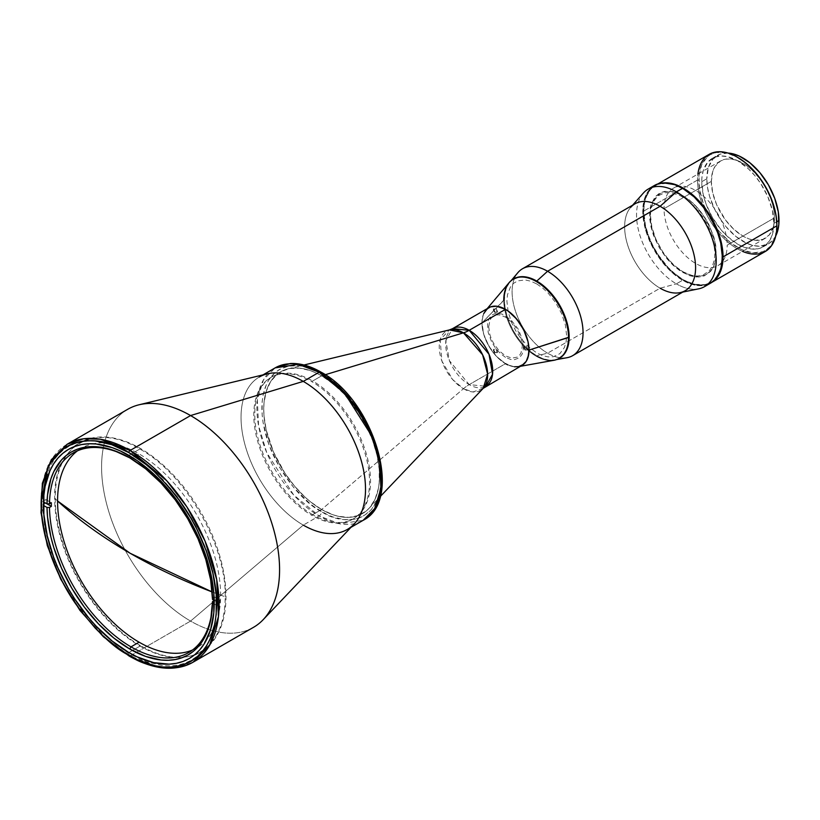 <?xml version="1.0" encoding="UTF-8"?>
<svg xmlns="http://www.w3.org/2000/svg" width="820" height="820" viewBox="0 0 820 820"><rect width="100%" height="100%" fill="white"/><g stroke="black" fill="none" stroke-linecap="round" stroke-linejoin="round"><path stroke-width="0.61" stroke-dasharray="4.1 3.07" d="M212.154 591.948L225.203 596.786C226.381 544.849 185.504 474.052 139.943 449.104C94.382 421.449 53.505 445.045 54.684 498.334L57.564 500.979A529.197 305.532 180 0 1 54.684 498.334A120.581 69.618 -120 0 0 139.943 646.006A120.581 69.618 -120 0 0 225.203 596.786A529.197 305.532 180 0 1 212.154 591.948M509.087 282.695A45.766 26.424 -120 0 0 503.787 300.12L504.413 299.761A45.766 26.424 -120 0 0 524.185 345.609A45.766 26.424 -120 0 0 559.342 358.258A45.766 26.424 60 0 1 554.515 359.939A45.766 26.424 60 0 1 536.772 355.818A45.766 26.424 60 0 1 508.308 319.769A45.766 26.424 60 0 1 509.712 282.336A45.766 26.424 60 0 1 513.587 278.995A45.766 26.424 -120 0 0 504.413 299.761L481.965 322.926L482.426 317.883L483.759 313.568L482.088 320.323L482.088 325.653L483.759 334.355L487.305 343.242L492.42 351.544L496.489 356.403L505.499 363.67L469.204 384.621L485.84 386.271A33.271 19.208 60 0 1 469.204 384.621A35.209 20.326 120 0 0 463.454 388.721L321.624 509.497A81.856 47.252 60 0 1 266.469 431.105A81.856 47.252 60 0 1 288.148 368.815A81.856 47.252 60 0 1 321.624 375.837A81.856 47.252 -120 0 0 280.696 371.778A81.856 47.252 -120 0 0 268.15 437.367A81.856 47.252 -120 0 0 321.624 509.497L311.661 515.247A81.856 47.252 60 0 1 258.187 443.118A81.856 47.252 60 0 1 270.733 377.528A81.856 47.252 60 0 1 311.661 381.587L321.624 375.837L311.661 381.587A81.856 47.252 60 0 1 365.136 453.706A81.856 47.252 60 0 1 352.59 519.296A81.856 47.252 60 0 1 311.661 515.247L321.624 509.497A81.856 47.252 -120 0 0 362.542 513.556A81.856 47.252 -120 0 0 375.088 447.966A81.856 47.252 -120 0 0 321.624 375.837L325.222 374.74L321.624 375.837A81.856 47.252 60 0 1 373.038 441.662A81.856 47.252 60 0 1 368.836 508.574A81.856 47.252 60 0 1 321.624 509.497L463.454 388.721A34.225 19.762 -120 0 1 440.391 355.952A34.225 19.762 -120 0 1 449.452 329.906L440.155 339.777L441.918 361.107L452.712 379.619L463.454 388.721A35.209 20.326 -60 0 1 469.204 384.621L449.391 360.677L445.854 340.689L452.568 328.646A33.271 19.208 60 0 0 447.464 355.306A33.271 19.208 60 0 0 469.204 384.621L505.499 363.67A33.271 19.208 -120 0 0 522.125 365.32M463.454 388.721A34.225 19.762 -120 0 0 483.195 388.342L472.986 391.97L463.454 388.721M507.805 364.869L514.499 366.796L507.805 364.869M525.722 349.976L524.195 347.649L524.851 346.194L526.317 346.87L527.25 348.715L526.819 350.089L525.722 349.976M495.382 312.236L493.855 309.909L494.521 308.453L495.977 309.13L496.91 310.975L496.479 312.348L495.382 312.236M495.382 352.692L493.855 350.365L494.521 348.9L495.977 349.576L496.91 351.421L496.674 352.641L495.382 352.692M505.499 357.346L500.251 353.42L495.464 348.049L491.539 341.673L488.228 332.582L487.531 324.095L488.822 318.908L491.539 315.228L495.464 313.394L501.973 314.029L510.737 319.585L518.26 329.138L522.76 340.433L523.457 344.83L523.191 350.796L522.166 354.107L519.449 357.786L514.007 359.795L510.737 359.478L505.499 357.346M488.863 307.695A33.271 19.208 -120 0 0 483.759 334.355A33.271 19.208 -120 0 0 505.499 363.67L496.489 356.403L488.863 346.112L483.759 334.355L481.965 322.926A33.271 19.208 60 0 1 485.819 310.257L487.152 308.689M192.546 649.993A115.292 66.563 -120 0 0 196.738 647.902A115.292 66.563 -120 0 0 197.538 647.421A115.292 66.563 -120 0 0 214.184 554.771A115.292 66.563 -120 0 0 139.092 453.911L130.995 458.585A115.292 66.563 60 0 1 212.513 597.985L212.513 599.42L212.513 597.985A115.292 66.563 -120 0 0 130.995 458.585A115.292 66.563 -120 0 0 130.38 458.226A115.292 66.563 60 0 1 130.995 458.585L139.092 453.911A115.292 66.563 -120 0 0 82.256 447.74A115.292 66.563 -120 0 0 81.436 448.202A115.292 66.563 -120 0 0 77.541 450.785M214.379 600.496L214.379 600.496A115.292 66.563 -120 0 0 214.379 596.909A115.292 66.563 60 0 1 214.379 600.496L219.975 603.735L214.379 600.496M212.513 597.985L214.379 596.909L219.975 600.137A123.215 71.135 60 0 1 219.975 603.735L216.869 605.529L214.235 604.012L216.869 605.529L216.306 614.949L214.932 623.784L209.797 639.395L206.086 646.016L201.648 651.777L196.544 656.605L190.804 660.459L184.5 663.308L177.673 665.133L170.396 665.891L162.739 665.604L146.554 661.863L129.755 654.042L112.945 642.449L96.77 627.515L81.836 609.793L68.695 589.959L57.851 568.752L53.423 557.887L46.75 536.116L44.577 525.425L42.64 504.946L43.47 505.417L42.64 504.946L45.746 503.142A123.215 71.135 60 0 1 45.746 499.554L51.352 502.783L45.746 499.554L42.64 501.348L43.501 501.85L42.64 501.348L44.577 483.093L49.712 467.482L53.423 460.86L57.851 455.1L62.955 450.272L68.695 446.418L75.01 443.569L81.836 441.755L89.113 440.986L96.77 441.273L112.945 445.014L129.755 452.835L146.554 464.428L162.739 479.362L177.673 497.084L190.804 516.918L196.544 527.403L206.086 549L212.749 570.761L214.932 581.452L216.869 601.941L214.204 600.404L216.869 601.941L219.975 600.137L214.379 596.909L212.513 597.985M312.656 514.673A81.856 47.252 60 0 1 259.192 442.544A81.856 47.252 60 0 1 271.738 376.954A81.856 47.252 60 0 1 312.656 381.003L321.624 375.837A81.856 47.252 -120 0 0 280.696 371.778A81.856 47.252 -120 0 0 268.15 437.367A81.856 47.252 -120 0 0 321.624 509.497L312.656 514.673L321.624 509.497L310.329 501.696L304.825 496.92L294.339 485.85L284.899 473.13L273.501 452.015L266.233 430.09L264.019 415.965L263.743 409.252L264.019 402.856L266.233 391.284L270.579 381.689L276.883 374.433L280.696 371.778L289.47 368.529L299.474 368.129L310.329 370.599L315.946 372.885L321.624 375.837L332.91 383.637L343.775 393.713L358.34 412.204L366.366 426.103L372.669 440.627L377.005 455.243L379.219 469.368L379.219 482.467L378.389 488.474L375.088 499.113L369.748 507.58L366.366 510.891L358.34 515.524L348.9 517.358L338.424 516.323L332.91 514.734L321.624 509.497A81.856 47.252 -120 0 0 362.542 513.556A81.856 47.252 -120 0 0 375.088 447.966A81.856 47.252 -120 0 0 321.624 375.837L312.656 381.003A81.856 47.252 60 0 1 366.13 453.132A81.856 47.252 60 0 1 353.584 518.722A81.856 47.252 60 0 1 312.656 514.673M327.477 377.395L321.624 373.674C304.148 360.81 262.687 357.582 261.877 408.175C262.687 459.702 304.148 504.331 321.624 511.649A3.516 2.029 -60 0 1 319.134 515.964L293.58 494.88L266.736 452.619L258.556 425.59L257.357 399.75L263.538 379.701L275.13 367.883A88.017 50.809 -120 0 0 261.631 438.403A88.017 50.809 -120 0 0 319.134 515.964L303.277 525.118L319.134 515.964A88.017 50.809 -120 0 0 363.137 520.321L339.88 523.837L319.134 515.964A3.516 2.029 120 0 0 321.624 511.649C339.101 524.513 380.552 527.752 381.361 477.158C380.552 425.631 339.101 380.992 321.624 373.674A3.516 2.029 120 0 0 320.897 372.065M129.222 656.092A1.763 1.015 120 0 0 130.103 656L190.578 621.078L303.277 525.118A88.017 50.809 60 0 1 245.774 447.566A88.017 50.809 60 0 1 259.274 377.036L262.994 374.883M321.624 373.674L309.97 368.272L304.281 366.632L298.757 365.73L288.425 366.14L279.374 369.492L275.438 372.239L268.929 379.721L266.428 384.395L263.025 395.373L262.164 401.574L262.164 415.104L263.025 422.29L268.929 444.768L279.374 467.051L293.457 487.244L309.97 503.603L315.761 507.939L327.477 514.704L333.279 517.061L344.482 519.603L354.814 519.193L359.519 517.871L363.865 515.841L371.296 509.671L376.821 500.938L378.789 495.7L381.074 483.759L381.361 477.158M367.801 425.559L363.865 418.272M354.814 404.465L349.781 398.079M140.609 645.76L128.853 652.556L140.609 645.76A120.755 69.72 -120 0 0 200.992 651.746A120.755 69.72 -120 0 0 219.493 554.986A120.755 69.72 -120 0 0 140.609 448.571A120.755 69.72 -120 0 0 80.237 442.595A120.755 69.72 -120 0 0 61.725 539.355A120.755 69.72 -120 0 0 140.609 645.76M128.853 455.366L140.609 448.571L128.853 455.366M263.189 619.664A125.86 72.662 60 0 1 190.578 621.078L130.103 656L159.767 667.255L176.525 667.716L193.028 662.232M267.279 373.848A88.017 50.809 -120 0 0 243.981 440.832A88.017 50.809 -120 0 0 303.277 525.118L190.578 621.078A125.86 72.662 -120 0 0 253.513 627.32M303.277 525.118A88.017 50.809 -120 0 0 354.045 524.134M127.653 409.323A125.86 72.662 -120 0 0 108.363 510.173A125.86 72.662 -120 0 0 190.578 621.078A125.86 72.662 60 0 1 105.78 500.548A125.86 72.662 60 0 1 139.113 404.772M41.102 502.578L51.783 556.831L76.906 604.914L105.278 637.591L130.103 656A125.86 72.662 60 0 1 47.878 545.095A125.86 72.662 60 0 1 67.168 444.245M497.555 311.702L496.213 308.597L494.552 307.633L493.568 308.002L493.373 310.247L494.952 312.666L496.592 313.23L497.555 311.702M497.555 352.149L496.213 349.053L494.552 348.09L493.568 348.449L493.373 350.693L494.952 353.112L496.592 353.686L497.555 352.149M527.895 349.443L526.553 346.337L524.892 345.384L523.908 345.743L523.703 347.987L525.292 350.406L526.932 350.97L527.895 349.443M488.689 326.801L489.97 334.97L491.518 339.224L493.609 343.365L499.062 350.724L505.499 355.911L511.926 358.145L517.379 357.089L519.47 355.357L521.018 352.897L522.299 346.204L521.018 338.045L517.379 329.65L511.926 322.291L505.499 317.104L499.062 314.87L496.161 314.982L491.518 317.658L489.97 320.118L488.689 326.801M520.413 366.304L518.394 366.673A33.271 19.208 60 0 1 494.316 353.953A33.271 19.208 60 0 1 481.965 322.926L503.787 300.12A45.766 26.424 -120 0 0 520.772 342.801A45.766 26.424 -120 0 0 553.889 360.298M559.035 358.442A45.766 26.424 60 0 1 523.765 346.183A45.766 26.424 60 0 1 503.787 300.12M572.657 355.665A50.163 28.966 60 0 1 547.576 353.174L536.772 355.818L547.576 353.174A50.163 28.966 -120 0 0 567.02 357.704M635.028 203.79A50.163 28.966 -120 0 0 627.341 243.991A50.163 28.966 -120 0 0 660.11 288.199L676.367 283.843L660.11 288.199L547.576 353.174L660.11 288.199A50.163 28.966 -120 0 0 685.192 290.69M704.534 286.631A56.324 32.523 60 0 1 676.367 283.843A56.324 32.523 -120 0 0 698.691 288.835M707.865 284.396L704.718 285.278L697.83 285.555L690.358 283.853L682.588 280.255L676.367 283.843L682.588 280.255A56.324 32.523 -120 0 0 710.755 283.043M654.432 185.474A56.324 32.523 -120 0 0 645.791 230.615A56.324 32.523 -120 0 0 682.588 280.255L671.026 271.594L660.469 259.725L651.808 245.662L645.791 230.615L642.952 215.885L642.952 206.865L645.791 195.416L649.471 189.584L651.808 187.308M682.588 271.625L691.988 275.448L697.851 276.022L703.119 274.997L709.505 270.559L712.488 265.823L714.333 259.878L714.958 252.939L713.564 241.295L711.135 233.126L707.609 224.998L703.119 217.228L694.981 206.886L685.766 198.901L679.421 195.242L670.207 192.587L664.61 192.813L657.578 196.113L652.689 202.694L650.383 212.001L650.383 219.329L651.623 227.232L655.682 239.481L664.61 254.948L673.199 264.593L682.588 271.625M643.382 193.038A56.324 32.523 -120 0 0 641.189 239.102A56.324 32.523 -120 0 0 676.367 283.843A56.324 32.523 60 0 1 639.569 234.212A56.324 32.523 60 0 1 648.21 189.071M660.11 288.199A50.163 28.966 60 0 1 628.776 248.357A50.163 28.966 60 0 1 630.734 207.327L632.63 205.174M517.902 272.63A50.163 28.966 -120 0 0 516.364 313.66A50.163 28.966 -120 0 0 547.576 353.174A50.163 28.966 60 0 1 514.796 308.966A50.163 28.966 60 0 1 522.483 268.765M513.894 278.81L509.866 282.152L506.873 286.887L505.038 292.832L504.413 299.761L505.038 307.408L506.873 315.485L509.866 323.674L513.894 331.659L518.793 339.142L524.39 345.825L530.458 351.452L536.772 355.818L543.086 358.74L549.164 360.123L554.75 359.898L559.66 358.084M536.772 283.956L542.604 287.984L548.211 293.181L555.724 302.723L561.618 313.619L565.359 324.935L566.651 335.698L566.077 342.094L564.375 347.577L559.865 353.666L553.367 356.71L548.211 356.915L542.604 355.644L536.772 352.938L528.101 346.45L520.177 337.543L515.657 330.644L511.936 323.275L508.185 311.959L506.903 301.196L507.477 294.8L510.429 286.979L513.679 283.228L517.82 280.84L525.343 279.979L530.95 281.25L536.772 283.956M682.845 279.753L682.968 279.681A55.883 32.267 -120 0 0 710.909 282.449A55.883 32.267 -120 0 0 721.979 263.866L719.478 272.588L713.513 280.635L710.909 282.449L704.923 284.663L694.437 284.335L682.968 279.681L671.498 271.092L664.333 263.538L655.026 250.182L650.106 240.424L645.145 225.459L643.444 211.232L645.145 198.963L650.106 189.717L652.412 187.462L657.896 184.295L667.839 183.157L676.643 185.351A55.883 32.267 -120 0 0 655.026 185.648A55.883 32.267 -120 0 0 646.457 230.43A55.883 32.267 -120 0 0 682.968 279.681L690.553 283.32L697.963 285.011L704.8 284.735L710.786 282.521A55.883 32.267 60 0 1 682.845 279.753A55.883 32.267 60 0 1 646.334 230.502A55.883 32.267 60 0 1 654.893 185.72L649.983 189.789L647.984 192.485L644.079 202.837L643.515 215.885L646.334 230.502L652.289 245.426L660.889 259.386L671.365 271.164L682.845 279.753M682.845 188.487A55.883 32.267 60 0 1 694.396 197.148L686.719 190.937L675.126 184.91L664.21 183.116L660.889 183.495L654.893 185.72A55.883 32.267 60 0 1 682.845 188.487L682.845 188.487M720.636 242.597A55.883 32.267 60 0 1 710.786 282.521L713.39 280.707L717.695 275.745L721.6 265.393L722.174 252.345L720.636 242.597M682.845 195.672L689.333 200.162L695.585 205.953L703.96 216.593L710.53 228.739L714.702 241.346L716.137 253.339L715.501 260.473L713.605 266.592L708.582 273.367L701.336 276.76L695.585 276.996L689.333 275.571L679.575 270.497L673.179 265.332L667.142 258.966L659.3 247.712L653.478 235.289L650.977 226.884L649.707 218.755L649.707 211.222L650.977 204.559L655.159 196.769L661.72 192.198L667.142 191.152L673.179 191.747L682.845 195.672M682.968 272.486L689.466 275.499L698.66 277.016L704.093 275.961L710.653 271.389L713.728 266.52L715.624 260.401L716.26 253.267L714.825 241.275L712.334 232.87L706.512 220.447L701.459 212.759L695.708 205.881L689.466 200.09L679.698 193.899L673.302 191.675L664.466 191.398L659.423 193.264L655.282 196.697L651.101 204.487L649.665 214.82L651.101 226.812L655.282 239.419L659.423 247.64L664.466 255.327L673.302 265.26L682.968 272.486M709.156 154.355A56.088 32.38 -120 0 0 697.543 180.031L643.72 211.099A56.088 32.38 60 0 1 655.344 185.422A56.088 32.38 60 0 1 664.015 182.85M737.518 157.307A55.206 31.877 -120 0 0 698.784 180.031L697.543 180.031A56.088 32.38 60 0 1 697.902 174.065M773.926 223.409L776.765 221.769L773.926 223.409A51.045 29.469 60 0 1 763.348 246.779A51.045 29.469 60 0 1 724.009 233.095A51.045 29.469 60 0 1 701.725 181.722A51.045 29.469 60 0 1 712.303 158.362A51.045 29.469 60 0 1 751.643 172.036A51.045 29.469 60 0 1 773.926 223.409L772.368 210.412L767.838 196.738L760.724 183.567L754.841 175.634L748.301 168.736L737.826 160.884L727.35 156.63L720.811 155.984L714.927 157.122L707.814 162.083L703.283 170.529L701.899 177.745L701.725 181.722L706.809 178.791L701.725 181.722L703.283 194.719L705.989 203.832L712.303 217.3L720.811 229.497L727.35 236.406L737.826 244.247L744.867 247.507L754.841 249.147L760.724 248.009L765.726 245.118L769.662 240.598L772.368 234.612L773.926 223.409M728.016 153.073A51.045 29.469 -120 0 0 717.377 155.431A51.045 29.469 -120 0 0 706.809 178.791L708.367 167.598L712.887 159.152L720.001 154.191L728.016 153.073M711.329 181.404A44.649 25.779 -120 0 0 730.825 226.34A44.649 25.779 -120 0 0 765.224 238.302A44.649 25.779 -120 0 0 774.469 217.864L727.176 245.17A44.649 25.779 60 0 1 717.93 265.608A44.649 25.779 60 0 1 683.521 253.646A44.649 25.779 60 0 1 664.036 208.71L711.329 181.404L664.036 208.71A44.649 25.779 60 0 1 673.281 188.272A44.649 25.779 60 0 1 707.691 200.234A44.649 25.779 60 0 1 727.176 245.17L774.469 217.864A44.649 25.779 -120 0 0 754.984 172.928A44.649 25.779 -120 0 0 720.585 160.966A44.649 25.779 -120 0 0 711.329 181.404L712.693 192.772L716.659 204.733L725.362 219.821L733.736 229.231L742.899 236.088L749.06 238.948L754.984 240.291L762.928 239.378L769.15 235.043L773.116 227.663L774.326 221.349L774.326 214.204L773.116 206.496L770.749 198.522L765.224 186.745L760.447 179.447L752.073 170.037L745.995 165.138L736.749 160.32L730.825 158.977L725.362 159.193L720.585 160.966L715.06 166.378L712.693 171.605L711.329 181.404M775.781 235.811L772.922 240.116L768.432 243.847L759.925 246.215L753.385 245.57L746.446 243.161L735.858 236.447L725.884 226.566L720.001 218.632L714.999 209.971L709.556 196.328L707.506 187.329L706.809 178.791A51.045 29.469 -120 0 0 729.093 230.164A51.045 29.469 -120 0 0 768.432 243.847A51.045 29.469 -120 0 0 775.781 235.811M742.551 251.391A56.088 32.38 60 0 1 697.543 180.031L698.784 180.031A55.206 31.877 -120 0 0 737.826 247.64A55.206 31.877 -120 0 0 776.868 225.1L775.187 237.216L770.287 246.348L765.429 250.377L762.59 251.709L752.77 252.837L741.649 249.639L730.21 242.382L719.427 231.701L710.222 218.499L703.396 203.934L699.542 189.256L698.978 175.716L701.756 164.492L707.65 156.548L710.222 154.754L716.137 152.561L726.489 152.889L737.826 157.491M664.692 182.819L658.224 184.07L655.344 185.422L650.403 189.512L646.744 195.314L644.489 202.601L643.72 211.099L645.432 225.377L648.405 235.391L652.73 245.354L658.224 254.876L668.208 267.545L675.649 274.444L683.388 279.794L691.116 283.382L698.558 285.073L705.415 284.796L712.447 281.936A56.088 32.38 60 0 1 711.432 282.572A56.088 32.38 60 0 1 668.208 267.545A56.088 32.38 60 0 1 643.72 211.099L697.543 180.031A56.088 32.38 -120 0 0 722.03 236.478A56.088 32.38 -120 0 0 765.245 251.504M650.403 214.953L651.029 207.89L654.298 199.25L660.059 193.602L665.061 191.747L670.76 191.521L676.951 192.925L683.388 195.908L692.961 203.083L698.937 209.387L704.308 216.634L708.88 224.557L713.861 237.021L715.737 245.241L716.208 256.68L713.861 266.172L710.807 270.989L704.308 275.52L696.006 276.473L686.617 273.767L680.149 270.036L673.804 264.921L667.839 258.608L662.457 251.361L655.959 239.327L651.818 226.832L650.403 214.953M368.836 508.574L380.09 496.746M353.584 518.722L352.59 519.296M271.738 376.954L270.733 377.528M288.148 368.815L304.015 364.992M81.436 448.202L73.349 452.876M129.755 457.867L130.995 458.585L129.755 457.867M188.641 652.566L196.738 647.902M351.001 527.332L347.28 529.474M68.48 449.38L80.237 442.595M189.225 658.532L200.992 651.746M556.636 359.56L554.515 359.939M682.793 292.074L679.985 292.648M511.106 280.686L509.712 282.336M655.344 185.422L658.019 183.875M712.303 158.362L717.377 155.431M765.224 238.302L717.93 265.608M720.585 160.966L673.281 188.272M763.348 246.779L768.432 243.847M711.432 282.572L712.129 282.172"/><path stroke-width="1.23" d="M130.103 553.244L212.154 591.948A529.197 305.532 180 0 1 130.103 553.244A529.197 305.532 180 0 1 57.564 500.979L130.103 553.244M380.09 496.746L483.195 388.342A34.225 19.762 -120 0 0 484.948 360.359A34.225 19.762 -120 0 0 463.454 332.838A35.209 20.326 120 0 0 469.204 330.296A35.209 20.326 -60 0 1 463.454 332.838L449.452 329.906L452.568 328.646L469.204 330.296A33.271 19.208 60 0 1 490.934 359.611A33.271 19.208 60 0 1 485.84 386.271L492.553 374.227L489.007 354.24L469.204 330.296L505.499 309.345L469.204 330.296A33.271 19.208 60 0 0 452.568 328.646L488.863 307.695L485.932 310.124L483.759 313.568L487.305 308.771L490.575 306.895L488.863 307.695A33.271 19.208 -120 0 1 505.499 309.345L496.489 306.208L490.575 306.895L496.489 306.208L500.907 307.213L507.805 310.8L505.499 309.345A33.271 19.208 -120 0 1 527.229 338.66A33.271 19.208 -120 0 1 522.125 365.32L526.245 361.292L528.572 355.132L528.91 347.362L528.008 341.622L525.056 332.705L520.423 324.125L514.499 316.612L507.805 310.8L516.579 318.949L523.683 329.773L528.008 341.622L529.023 350.089L569.141 337.133A45.766 26.424 -120 0 0 549.164 291.069A45.766 26.424 -120 0 0 513.894 278.81A45.766 26.424 -120 0 0 513.587 278.995A45.766 26.424 60 0 1 536.772 281.075A45.766 26.424 60 0 1 566.753 321.696A45.766 26.424 60 0 1 559.342 358.258A45.766 26.424 -120 0 0 559.66 358.084A45.766 26.424 -120 0 0 569.141 337.133L568.516 337.491A45.766 26.424 -120 0 0 545.413 288.343A45.766 26.424 -120 0 0 509.087 282.695L487.152 308.689M485.819 310.257A33.271 19.208 60 0 1 512.223 314.357A33.271 19.208 60 0 1 529.023 350.089L528.008 357.387L526.245 361.292L523.683 364.234L518.568 366.642L514.499 366.796L518.568 366.642L522.125 365.32L483.195 388.342L487.644 374.125L482.611 354.783L463.454 332.838L325.222 374.74L463.454 332.838A34.225 19.762 -120 0 0 449.452 329.906L304.015 364.992M505.499 363.67L507.805 364.869L505.499 363.67M130.995 646.857A115.292 66.563 60 0 1 49.487 507.457L51.352 506.381A115.292 66.563 60 0 1 51.352 502.783L49.487 503.859A115.292 66.563 60 0 1 73.349 452.876A115.292 66.563 60 0 1 130.38 458.226A115.292 66.563 -120 0 0 49.487 503.859L46.996 503.859A117.055 67.578 60 0 1 129.755 457.867A117.055 67.578 60 0 1 212.513 599.42L210.658 579.966L205.769 559.506L198.03 538.832L187.729 518.701L175.254 499.862L161.068 483.052L145.714 468.866L129.755 457.867L113.795 450.446L98.441 446.89L91.163 446.603L84.255 447.33L77.767 449.053L71.781 451.748L66.328 455.407L61.479 459.989L53.741 471.736L50.922 478.788L47.539 494.931L46.996 503.859L49.487 503.859L51.352 502.783A115.292 66.563 -120 0 0 51.352 506.381L49.487 507.457A115.292 66.563 -120 0 0 130.995 646.857A115.292 66.563 -120 0 0 212.513 601.583L212.513 603.018A117.055 67.578 60 0 1 129.755 649.02L130.995 646.857L129.755 649.02A117.055 67.578 60 0 1 46.996 507.457L49.487 507.457L46.996 507.457L47.539 517.01L50.922 537.069L53.741 547.37L61.479 568.045L71.781 588.186L84.255 607.015L98.441 623.835L113.795 638.011L129.755 649.02L145.714 656.441L161.068 659.987L168.346 660.274L175.254 659.546L181.732 657.824L187.729 655.129L193.182 651.47L198.03 646.888L202.243 641.435L205.769 635.141L210.658 620.33L212.513 601.583A115.292 66.563 60 0 1 188.641 652.566A115.292 66.563 60 0 1 130.995 646.857L139.092 642.193L130.995 646.857M77.541 450.785A115.292 66.563 -120 0 0 64.913 544.275A115.292 66.563 -120 0 0 139.092 642.193A115.292 66.563 -120 0 0 192.546 649.993M214.204 600.599L212.513 601.583L214.204 600.599M214.235 604.012L212.513 603.018L214.235 604.012M43.47 505.417L46.996 507.457L43.47 505.417M45.746 503.142L51.352 506.381L45.746 503.142M43.501 501.85L46.996 503.859L43.501 501.85M214.204 600.404L212.513 599.42L214.204 600.404M259.274 377.036A88.017 50.809 60 0 1 303.277 381.392L319.134 372.239A3.516 2.029 -60 0 1 320.897 372.065A3.516 2.029 120 0 0 319.134 372.239L344.677 393.323L371.532 435.584L379.711 462.613L380.91 488.453L374.719 508.502L363.137 520.321A88.017 50.809 -120 0 0 376.626 449.801A88.017 50.809 -120 0 0 319.134 372.239L303.277 381.392A88.017 50.809 60 0 1 360.769 458.954A88.017 50.809 60 0 1 347.28 529.474A88.017 50.809 60 0 1 303.277 525.118M319.134 372.239A88.017 50.809 -120 0 0 275.13 367.883L298.388 364.377L319.134 372.239M351.001 527.332L363.137 520.321C404.506 499.903 373.612 399.678 320.897 372.065A3.516 2.029 -60 0 1 321.624 373.674M381.361 477.158L380.213 463.033L376.821 448.13L367.801 425.559M363.865 418.272L354.814 404.465M349.781 398.079L338.967 386.661L327.477 377.395M128.853 652.556A120.755 69.72 60 0 1 49.969 546.14A120.755 69.72 60 0 1 68.48 449.38A120.755 69.72 60 0 1 128.853 455.366A120.755 69.72 60 0 1 207.737 561.772A120.755 69.72 60 0 1 189.225 658.532A120.755 69.72 60 0 1 128.853 652.556L112.196 641.045L96.176 626.183L88.601 617.675L74.681 598.897L68.48 588.822L57.861 567.747L53.546 556.964L47.15 535.409L43.88 514.56L43.88 495.239L45.11 486.373L49.969 470.68L53.546 464.007L57.861 458.195L62.853 453.306L68.48 449.38L74.681 446.469L81.416 444.594L88.601 443.763L96.176 443.999L112.196 447.638L120.489 451.01L137.227 460.666L153.637 473.919L161.53 481.729L176.29 499.37L189.236 519.101L194.852 529.515L204.159 550.958L210.566 572.514L213.825 593.352L213.825 612.683L210.566 629.75L204.159 643.915L199.844 649.727L194.852 654.616L189.236 658.532L183.024 661.443L176.29 663.329L169.104 664.149L153.637 662.621L137.227 656.912L128.853 652.556M128.853 452.63C144.105 460.081 161.653 476.973 181.507 503.295C200.346 529.72 216.951 570.423 216.603 604.617C215.404 678.929 154.519 674.173 128.853 655.282A1.763 1.015 120 0 0 129.222 656.092A1.763 1.015 -60 0 1 128.853 655.282C113.601 647.831 96.053 630.939 76.209 604.617C57.359 578.192 40.754 537.489 41.102 503.295C42.302 428.993 103.187 433.739 128.853 452.63A1.763 1.015 -60 0 1 130.103 450.477A1.763 1.015 120 0 0 128.853 452.63L111.735 444.696L95.274 440.955L87.494 440.719L80.104 441.56L73.185 443.497L66.809 446.49L61.018 450.518L55.893 455.541L51.465 461.516L47.785 468.374L42.794 484.497L41.523 493.609L41.523 513.474L44.885 534.886L51.465 557.047L61.018 579.074L66.809 589.785L80.104 610.059L95.274 628.181L103.381 636.217L120.253 649.829L137.452 659.762L154.324 665.625L162.432 666.957L170.222 667.203L177.602 666.352L184.52 664.425L190.906 661.432L196.687 657.404L201.812 652.371L206.24 646.406L209.92 639.538L214.922 623.415L216.183 614.303L216.183 594.449L212.821 573.026L206.24 550.876L196.687 528.838L190.906 518.137L177.602 497.853L170.222 488.474L154.324 471.705L145.97 464.458L128.853 452.63M193.028 662.232L209.592 645.33L218.438 616.66L216.726 579.709L205.031 541.056L186.929 506.965L166.634 480.633L130.103 450.477A125.86 72.662 60 0 1 212.318 561.382A125.86 72.662 60 0 1 193.028 662.232A125.86 72.662 60 0 1 130.103 656A1.763 1.015 -60 0 1 129.222 656.092C153.719 669.899 174.988 671.939 193.028 662.232L253.513 627.32A125.86 72.662 -120 0 0 272.804 526.46A125.86 72.662 -120 0 0 190.578 415.555L130.103 450.477L190.578 415.555A125.86 72.662 60 0 1 269.636 516.774A125.86 72.662 60 0 1 263.189 619.664L354.045 524.134A88.017 50.809 -120 0 0 358.565 452.179A88.017 50.809 -120 0 0 303.277 381.392L190.578 415.555L303.277 381.392A88.017 50.809 -120 0 0 267.279 373.848L139.113 404.772A125.86 72.662 60 0 1 190.578 415.555A125.86 72.662 -120 0 0 127.653 409.323L67.168 444.245A125.86 72.662 60 0 1 130.103 450.477L100.429 439.223L83.671 438.761L67.168 444.245L48.308 465.524L41.102 502.578M503.787 300.12A45.766 26.424 60 0 1 513.269 279.169A45.766 26.424 60 0 1 548.539 291.428A45.766 26.424 60 0 1 568.516 337.491L529.023 350.089A33.271 19.208 60 0 1 518.394 366.673M520.413 366.304L553.889 360.298A45.766 26.424 -120 0 0 568.516 337.491A45.766 26.424 60 0 1 559.035 358.442L563.678 354.742L567.747 347.178L569.141 337.133L568.516 329.486L565.318 317.309L557.303 301.411L549.164 291.069L543.086 285.442L536.772 281.075L547.576 271.256L536.772 281.075L530.458 278.154L524.39 276.77L518.793 276.996L513.269 279.169M556.636 359.56L567.02 357.704A50.163 28.966 -120 0 0 581.564 320.128A50.163 28.966 -120 0 0 547.576 271.256A50.163 28.966 60 0 1 580.345 315.464A50.163 28.966 60 0 1 572.657 355.665L685.192 290.69A50.163 28.966 -120 0 0 692.88 250.489A50.163 28.966 -120 0 0 660.11 206.281L547.576 271.256L660.11 206.281A50.163 28.966 60 0 1 694.027 254.815A50.163 28.966 60 0 1 679.985 292.648A50.163 28.966 60 0 1 660.11 288.199M682.793 292.074L698.691 288.835A56.324 32.523 -120 0 0 714.445 246.359A56.324 32.523 -120 0 0 676.367 191.859L660.11 206.281L676.367 191.859A56.324 32.523 60 0 1 713.164 241.5A56.324 32.523 60 0 1 704.534 286.631L710.755 283.043A56.324 32.523 -120 0 0 719.386 237.902A56.324 32.523 -120 0 0 682.588 188.272L676.367 191.859L682.588 188.272L694.15 196.923L701.366 204.539L707.865 213.292L713.38 222.855L717.715 232.859L720.708 242.915L722.42 257.254L720.708 269.616L715.706 278.933L710.755 283.043L707.865 284.396M651.808 187.308L657.322 184.121L663.821 182.86L674.819 184.664L682.588 188.272A56.324 32.523 -120 0 0 654.432 185.474L648.21 189.071A56.324 32.523 60 0 1 676.367 191.859A56.324 32.523 -120 0 0 643.382 193.038L632.63 205.174M630.734 207.327A50.163 28.966 60 0 1 660.11 206.281A50.163 28.966 -120 0 0 635.028 203.79L522.483 268.765A50.163 28.966 60 0 1 547.576 271.256A50.163 28.966 -120 0 0 517.902 272.63L511.106 280.686M694.396 197.148A55.883 32.267 60 0 1 720.636 242.597M682.968 188.415L690.676 193.735L698.086 200.613L708.039 213.241L713.513 222.732L717.818 232.654L720.78 242.628L722.297 252.273L721.979 263.866A55.883 32.267 -120 0 0 682.968 188.415A55.883 32.267 -120 0 0 676.643 185.351L682.968 188.415M720.657 242.699L717.695 232.726L710.786 217.987L704.8 208.854L694.314 197.077M697.902 174.065A56.088 32.38 60 0 1 737.2 157.132A56.088 32.38 60 0 1 776.868 225.828L723.045 256.896L721.333 242.617L716.362 227.591L711.432 217.802L702.084 204.405L694.899 196.82L683.388 188.2L671.867 183.526L664.015 182.85A56.088 32.38 60 0 1 723.045 256.896L776.868 225.828A56.088 32.38 -120 0 0 752.381 169.381A56.088 32.38 -120 0 0 709.156 154.355L658.019 183.875M737.2 157.132L745.441 162.749L752.77 169.545L759.515 177.612L765.429 186.632L770.287 196.267L773.895 206.138L776.109 215.875L776.868 225.1A55.206 31.877 -120 0 0 737.826 157.491A55.206 31.877 -120 0 0 737.518 157.307M776.765 221.769L779 220.477A51.045 29.469 -120 0 0 728.016 153.073L732.424 153.699L739.363 156.118L749.941 162.821L759.925 172.702L768.432 184.9L774.736 198.368L778.303 211.939L778.826 224.454L777.442 231.681L775.781 235.811A51.045 29.469 -120 0 0 779 220.477L776.765 221.769M711.432 282.572L765.245 251.504A56.088 32.38 -120 0 0 776.868 225.828A56.088 32.38 60 0 1 742.551 251.391M723.045 256.896A56.088 32.38 60 0 1 712.447 281.936L716.362 278.482L720.021 272.681L722.287 265.393L723.045 256.896M320.897 372.065C310.288 365.956 300.12 363.096 290.393 363.506L275.13 367.883L262.994 374.883M129.222 656.092L103.412 636.771L79.888 610.326L60.629 579.022L47.283 545.525L41 512.684L42.343 483.287L51.27 459.774L67.168 444.245"/></g></svg>
